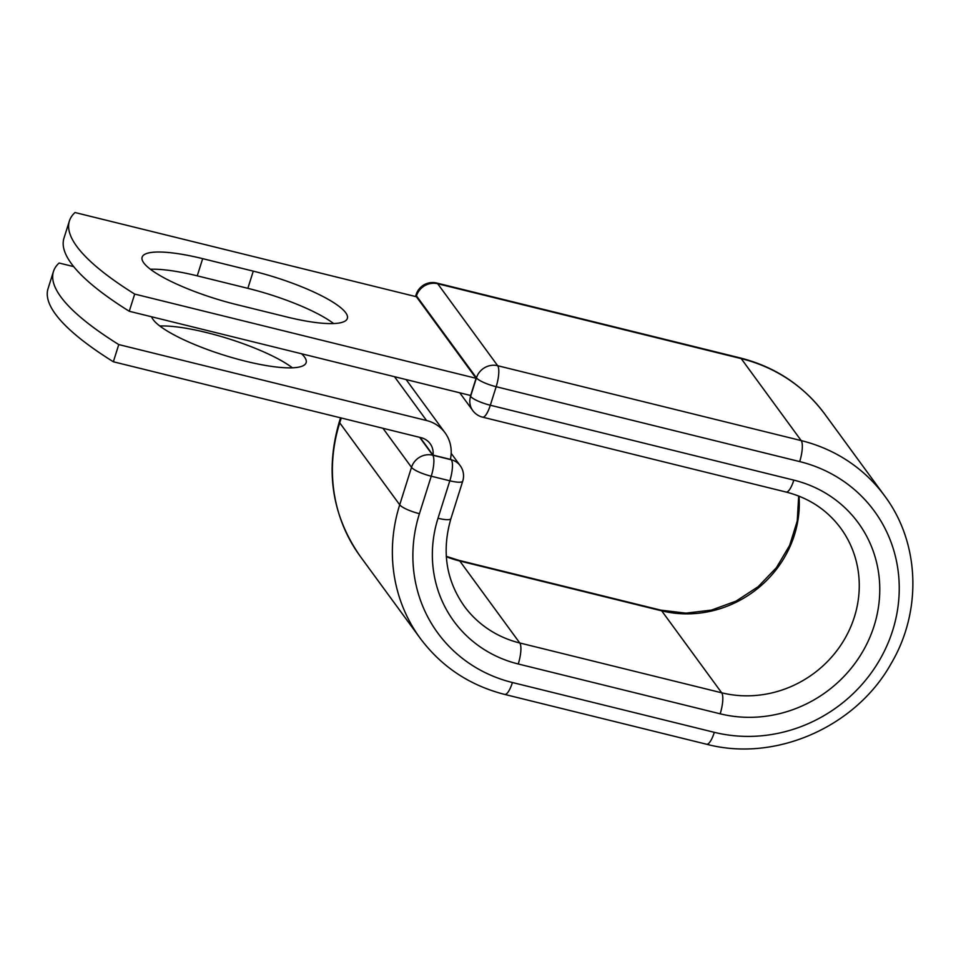 <?xml version="1.0" encoding="UTF-8"?>
<svg xmlns="http://www.w3.org/2000/svg" width="961" height="961" viewBox="0 0 961 961"><rect width="100%" height="100%" fill="white"/><g stroke="black" fill="none" stroke-linecap="round" stroke-linejoin="round"><path stroke-width="1.44" d="M143.79 262.906A81.048 17.526 17.5 0 0 236.202 304.493L286.81 316.974A81.048 17.526 17.5 0 0 347.353 318.427A81.048 17.526 17.5 0 0 253.284 271.146L202.675 258.653A81.048 17.526 17.5 0 0 142.132 257.2A81.048 17.526 17.5 0 0 143.79 262.906M159.814 325.995A81.048 17.526 -162.5 0 1 292.408 367.811M301.586 353.78A81.048 17.526 -162.5 0 1 304.469 356.975A81.048 17.526 -162.5 0 1 306.127 362.681A81.048 17.526 -162.5 0 1 234.628 358.333A81.048 17.526 -162.5 0 1 153.171 319.641A81.048 17.526 -162.5 0 1 151.622 316.782M118.768 344.579L113.35 361.768L421.134 437.699A17.538 16.421 -36.2 0 1 430.144 443.67A17.538 16.421 -36.2 0 1 433.015 455.106L450.373 459.382A36.001 33.719 -36.2 0 0 445.039 432.774A36.001 33.719 -36.2 0 0 426.552 420.51L118.768 344.579A360.555 77.961 17.5 0 1 53.468 271.458A360.555 77.961 17.5 0 1 59.102 263.026L73.697 266.617M113.35 361.768A360.555 77.961 -162.5 0 1 48.05 288.648L53.468 271.458M420.089 437.435L433.015 455.106M416.401 296.745L476.079 378.298L470.65 395.488L129.267 311.268A360.555 77.961 -162.5 0 1 63.967 238.16L69.396 220.97A360.555 77.961 -162.5 0 1 75.018 212.525L416.401 296.745M333.635 323.557A81.048 17.526 17.5 0 0 247.854 288.336L197.245 275.843A81.048 17.526 17.5 0 0 150.421 269.26M476.079 378.298L134.684 294.078L129.267 311.268M134.684 294.078A360.555 77.961 -162.5 0 1 69.396 220.97M426.552 420.51L394.503 376.712M419.669 437.339L432.75 455.202L451.322 459.79L450.517 458.697M740.282 357.936L436.762 283.051A17.31 4.769 103.9 0 1 437.699 283.747L741.219 358.621A162.685 152.379 -36.2 0 1 824.754 414.047C803.516 385.625 775.359 366.922 740.282 357.936A17.31 4.769 103.9 0 1 741.219 358.621L801.198 440.594A17.31 4.769 103.9 0 1 799.696 461.592A145.375 136.162 -36.2 0 1 892.685 630.44A145.375 136.162 -36.2 0 1 714.323 732.33A17.31 4.769 -76.1 0 1 706.599 744.246L504.705 694.431C469.641 685.445 441.483 666.742 420.233 638.32L360.267 556.359C331.989 515.661 325.022 470.746 339.377 421.627A17.31 3.748 17.5 0 0 339.726 422.84L341.263 417.987M360.267 556.359A162.685 152.379 -36.2 0 1 339.726 422.84L399.704 504.801L411.512 467.334L382.934 428.27M420.233 638.32A162.685 152.379 -36.2 0 1 399.704 504.801A17.31 3.748 17.5 0 0 419.428 513.679L431.249 476.212A17.31 3.748 -162.5 0 1 411.512 467.334A17.31 16.205 143.8 0 1 432.75 455.202A17.31 4.769 -76.1 0 1 431.249 476.212L449.82 480.8A17.31 4.769 -76.1 0 0 451.322 459.79A17.31 16.205 143.8 0 1 460.211 465.677L451.177 453.34M462.746 481.101A17.31 3.748 -162.5 0 1 449.82 480.8L438.012 518.267A17.31 3.748 17.5 0 0 450.937 518.58L462.746 481.101A17.31 17.31 0 0 0 460.211 465.677M504.705 694.431A17.31 4.769 -76.1 0 0 512.429 682.526A145.375 136.162 -36.2 0 1 419.428 513.679M720.173 713.807A17.31 4.769 -76.1 0 0 721.675 692.797A108.173 101.313 -36.2 0 0 838.485 648.495A108.173 101.313 -36.2 0 0 840.731 528.202C827.157 509.979 808.958 497.918 786.122 492.044A17.31 4.769 103.9 0 0 793.846 480.128A125.471 117.518 -36.2 0 1 874.114 625.851A125.471 117.518 -36.2 0 1 720.173 713.807L518.267 663.991A17.31 4.769 -76.1 0 0 519.769 642.981A108.173 101.313 -36.2 0 1 464.235 606.139C446 580.096 441.567 550.917 450.937 518.58M518.267 663.991A125.471 117.518 -36.2 0 1 438.012 518.267M799.011 496.152A108.173 101.313 -36.2 0 1 661.709 610.836L721.675 692.797L519.769 642.981L459.802 561.02A108.173 101.313 -36.2 0 1 446.312 556.671M458.865 560.335L660.772 610.139A17.31 4.769 -76.1 0 1 661.709 610.836L459.802 561.02A17.31 4.769 -76.1 0 0 458.865 560.335L446.288 556.335M714.323 732.33L512.429 682.526M469.797 395.283L470.59 396.364L476.44 377.841L416.461 295.88A17.31 16.205 143.8 0 1 437.699 283.747L497.666 365.709L801.198 440.594A162.685 152.379 -36.2 0 1 884.721 496.008L824.754 414.047M799.696 461.592L496.164 386.718A17.31 3.748 17.5 0 1 476.44 377.841A17.31 16.205 143.8 0 1 497.666 365.709A17.31 4.769 103.9 0 1 496.164 386.718L490.326 405.242A17.31 4.769 103.9 0 1 482.602 417.158L786.122 492.044M793.846 480.128L490.326 405.242A17.31 3.748 17.5 0 1 470.59 396.364A17.31 16.205 143.8 0 0 472.776 410.575L459.778 392.809M415.524 296.529L416.113 294.655A17.31 3.748 17.5 0 0 416.461 295.88L416.209 296.697M247.854 288.336L253.284 271.146M197.245 275.843L202.675 258.653M445.039 432.774L406.119 379.571M339.377 421.627L340.578 417.819M706.599 744.246C775.275 762.421 855.879 727.045 891.159 663.534C922.26 611.028 919.809 542.797 884.721 496.008M660.772 610.139L685.854 613.154L711.464 610.103L736.078 601.105L758.169 586.678L776.404 567.699L789.678 545.331L797.246 520.958L798.699 496.032M436.762 283.051A17.31 17.31 0 0 0 416.113 294.655M472.776 410.575A17.31 17.31 0 0 0 482.602 417.158"/></g></svg>
